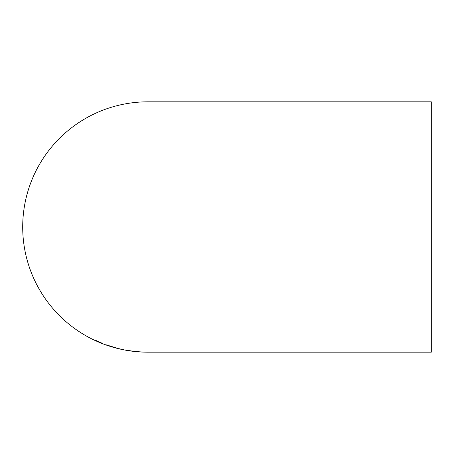 <?xml version="1.0" encoding="UTF-8"?>
<svg xmlns="http://www.w3.org/2000/svg" width="454" height="454" viewBox="0 0 454 454"><rect width="100%" height="100%" fill="white"/><g stroke="black" fill="none" stroke-linecap="round" stroke-linejoin="round"><path stroke-width="0.68" d="M148.152 352.179L431.3 352.179L431.3 101.821L147.879 101.821A125.179 125.179 0 0 0 22.7 227A125.179 125.179 0 0 0 147.879 352.179L148.242 352.179M141.449 351.952L134.526 351.413L141.449 351.992M139.843 351.895L136.018 351.566L139.843 351.89M129.367 350.766L125.349 350.028L131.791 351.01M119.232 348.734L124.061 349.807L119.232 348.757M106.026 344.785L117.944 348.411L106.026 344.785M102.042 343.269L94.914 339.989L94.914 340.313L102.042 343.224M96.52 340.789L102.161 343.252L96.52 340.744M96.52 340.937L102.803 343.627L96.52 340.897M116.332 347.991L107.632 345.352L116.332 347.912M131.791 351.067L129.373 350.755"/></g></svg>
